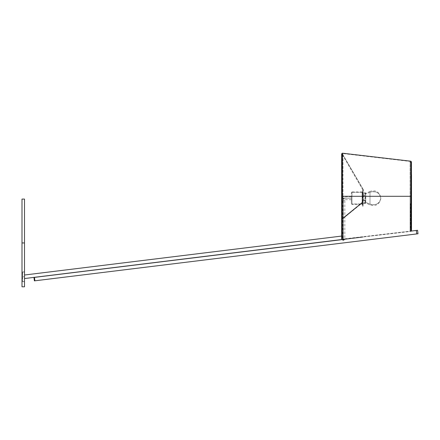 <?xml version="1.0" encoding="UTF-8"?>
<svg xmlns="http://www.w3.org/2000/svg" width="440" height="440" viewBox="0 0 440 440"><rect width="100%" height="100%" fill="white"/><g stroke="black" fill="none" stroke-linecap="round" stroke-linejoin="round"><path stroke-width="0.33" stroke-dasharray="2.2 1.65" d="M24.508 278.031L24.508 277.464M24.508 277.129L24.508 272.041L22.627 272.019L22.627 281.545L24.508 281.545L24.508 272.019L24.508 281.545L22.627 281.545L22.627 272.019L24.508 272.019L24.508 277.459M342.331 235.989L341.655 236.071L342.331 235.989M343.398 239.08L343.046 236.192L343.398 239.08L343.101 239.135L343.398 239.08M411.345 231.049L362.758 237.017L411.345 231.049M416.757 233.921L416.334 230.461L417.577 230.313L418 233.772L417.571 230.285L417.995 233.745M342.441 239.454L34.452 277.266L34.887 280.808L34.463 277.387L342.441 239.575M24.508 281.545L24.508 277.25L24.508 281.545M351.351 198.176L343.332 198.176L351.351 198.176L351.351 196.674L351.351 199.683L351.351 198.176L343.184 198.033L343.332 200.684L343.481 198.325L343.041 197.885L343.332 200.684L344.834 200.684L343.332 200.684L343.332 239.261L343.332 200.684L344.834 200.684L341.825 200.684L343.332 200.684L343.332 240.213L343.332 198.176L351.351 198.176L351.351 198.671L351.351 192.946L351.351 203.412A0.627 0.583 180 0 0 351.978 203.99L362.379 204.226L362.379 192.132L362.131 204.446L362.131 192.363L362.131 203.99L351.978 203.99L351.978 204.446L351.978 192.363L351.978 204.446L351.351 203.819L351.351 198.165M342.755 197.604L342.27 197.115L342.755 197.604M342.084 196.928L342.496 197.346L342.084 196.928M351.351 196.674L341.825 196.674L341.825 200.684L343.332 200.684L341.825 200.684L341.825 239.151M343.624 198.473L344.168 199.012L343.624 198.473M344.394 199.243L343.909 198.754L344.394 199.243M351.351 199.683L344.834 199.683L344.834 239.344L343.64 240.141L342.743 240.157M343.915 240.014L344.8 239.371M22.616 278.663L22.616 279.224L22.616 278.663L22 278.663L22.616 278.663L22.616 279.224L22.616 278.663L22 278.663L22 279.84L22 278.663L22.616 278.663L22 278.663L22 279.84L22 278.663L22.616 278.663L22.616 278.096L22.616 278.663L22 278.663L22 277.486L22 279.84L22 277.486L22 279.84L22 278.663L22.616 278.663L22.616 278.096L22.616 278.663M22.616 273.02L22.616 273.587L22.616 273.02L22 273.02L22.616 273.02L22 273.02L22 274.203L22 273.02L22.616 273.02L22.616 272.459L22.616 273.02M24.508 242.946L22 242.946L22 199.084L22 242.946L24.508 242.946L24.508 286.809L24.508 242.946M22.627 276.782L22.627 281.672L22.627 276.782L24.508 276.782L22.627 276.782L24.508 276.782L24.508 281.672L24.508 276.782L22.627 276.782L22.627 271.893L22.627 276.782M24.508 276.782L24.508 271.893L24.508 276.782M22 286.809L22 242.946L22 286.809M22 273.02L22 274.203L22 273.02M22 278.663L22 277.486L22 278.663M22.127 278.273L22.226 279.615L22.127 278.273M22.127 278.366L22.127 279.158L22.127 278.366M22.127 273.399L22.127 272.069L22.127 273.399M22.127 278.173L22.127 279.169L22.127 278.173M362.379 205.156L362.632 190.657L362.379 205.156M362.131 203.99L362.131 192.363L351.978 192.363L362.131 192.363L362.379 191.686L362.379 204.226L351.978 204.446M351.978 192.363A0.627 0.583 180 0 0 351.351 192.946A0.627 0.583 0 0 1 351.978 192.363L351.978 203.99A0.627 0.583 0 0 1 351.351 203.412M351.351 199.397L351.351 198.919L351.351 199.397M351.978 203.99L351.978 191.912L351.351 192.946M362.131 192.363L362.379 204.226M362.131 204.446L362.379 192.132M363.743 200.073L365.75 200.073L365.75 192.841L365.75 196.284L363.743 196.284L363.743 195.222L365.624 195.222L365.624 193.341L363.743 193.341L363.743 192.841L365.624 192.852L365.624 193.804L363.743 193.804L363.743 195.806L365.624 195.806L365.624 198.638L363.743 198.638L363.743 201.135L365.624 201.135L365.624 203.016L363.743 203.016L363.743 203.517L365.624 203.506L365.624 202.554L363.743 202.554L363.743 200.552L365.624 200.552L365.624 197.72L363.743 197.72L363.743 196.284L365.75 196.284L365.75 203.517L365.75 200.073L363.743 200.073M370.002 192.242L365.25 194.233L365.25 202.681L365.25 202.12L370.002 204.116L370.002 204.958L370.002 192.242L370.002 204.116A7.519 6.584 180 0 0 380.771 198.176A7.519 6.584 180 0 0 370.002 192.242C376.057 190.795 379.643 192.775 380.771 198.176C379.643 203.583 376.057 205.563 370.002 204.116L370.002 191.395L370.002 192.242L365.25 194.233L365.25 202.12L370.002 204.116L370.002 191.395C375.991 189.706 379.583 191.966 380.771 198.176L380.771 198.176C379.583 204.391 375.991 206.652 370.002 204.958L365.25 202.681M411.505 229.713L411.257 174.57L411.257 229.713M418 233.767L417.571 230.291L416.328 230.439M34.375 280.781L33.968 277.447M34.458 277.327L34.529 277.921L34.034 277.981L34.529 277.921L34.887 280.808M34.386 280.874L33.985 277.569M34.05 278.146L34.331 278.355M344.834 239.113L342.408 239.371L342.408 153.197L342.331 196.301L342.331 153.191L342.331 196.301L343.002 196.301L343.002 238.618L342.331 238.018L342.331 196.301L341.655 196.301L342.331 196.301L342.331 239.377L341.704 238.959L341.847 238.216L342.331 238.018L342.331 196.301L342.331 238.018L343.002 238.618L343.002 196.301L341.655 196.301L342.331 196.301L342.331 153.191L342.331 196.301L341.655 196.301L342.331 196.301L342.265 154.545L363.281 190.531L363.709 190.278L342.755 154.391L342.265 154.545L342.331 196.301L343.002 196.301L343.002 153.951L343.002 196.301L343.002 153.951L343.002 196.301L342.331 196.301L342.331 154.545L342.331 238.018L341.66 238.607M342.397 218.631L342.65 218.4L342.793 218.796L342.474 218.411L362.632 202.174L363.033 202.334L362.632 202.021L362.632 198.176L363.132 198.176L362.632 198.176L362.632 202.021L363.11 202.191L362.632 202.356L362.632 206.201L362.632 202.356L342.793 218.796L342.397 218.631L342.793 218.796L363.033 202.334L362.632 202.174L342.397 218.631L362.632 202.021L363.099 202.125L342.397 218.631L363.099 202.125L362.632 202.021L342.397 218.631M410.834 161.211L410.834 196.301L342.408 196.301L410.834 196.301L410.834 231.391L410.834 196.301L410.834 231.391L411.433 230.714L411.433 196.301L410.757 196.301L410.757 162.558L410.757 196.301L410.757 162.558L410.757 196.301L411.433 196.301L410.834 196.301L410.834 161.211L410.834 196.301L411.433 196.301L410.757 196.301L410.757 230.038L411.208 230.214L411.208 203.649L410.459 203.649L410.459 230.109L410.757 230.038L410.757 196.301L411.433 196.301L411.433 161.882L410.757 162.558L410.08 161.882M411.208 230.214L411.098 203.621L410.459 203.649L410.459 230.109L410.757 230.038L410.757 196.301L410.757 230.038L411.169 230.181M342.282 154.545L363.132 190.157L363.132 206.201L362.632 190.157L362.632 198.176L363.132 198.176L363.132 190.157L363.281 190.531L363.709 190.278L342.755 154.391M363.033 202.334L342.788 218.801L362.967 202.378M410.757 196.301L410.08 196.301L410.08 230.714L410.08 196.301L410.08 230.714L410.08 196.301L410.757 196.301L410.757 162.558L410.757 196.301L410.757 162.558L410.757 196.301L410.08 196.301L410.08 161.882L410.08 196.301L410.08 161.882L410.08 196.301L410.757 196.301M342.408 196.301L342.408 153.197M362.632 202.021L362.632 206.201L362.632 201.113L362.632 202.021L342.447 218.433L362.632 202.015M342.359 154.545L342.749 154.402M362.632 198.176L362.632 190.157L362.632 198.176M410.8 196.301L410.8 161.507L410.8 196.301L342.48 196.301L410.8 196.301L342.48 196.301L342.48 153.511L342.48 196.301L410.8 196.301L410.8 231.088L410.8 196.301M342.48 239.058L342.48 196.301L342.48 239.058L343.332 238.959L342.48 239.058M343.651 238.92L343.332 238.959L343.651 238.92M344.234 238.86L343.954 238.887L344.234 238.86M344.96 238.799L410.8 231.088M22.616 279.224L22 279.84L22.616 279.224M22.616 273.587L22 274.203M22.627 281.672L24.508 281.672M22.627 271.893L24.508 271.893M22.616 278.096L22 277.486L22.616 278.096M22.616 272.459L22 271.843M362.131 191.912L351.978 191.912M363.743 192.841L365.75 192.841M363.743 203.517L365.75 203.517M370.002 191.395L365.25 193.672M34.513 279.846L34.298 280.126M343.002 153.951L342.331 154.545L341.655 153.868L341.655 238.695M410.757 230.038L411.433 230.714M362.632 206.201L363.132 206.201M344.96 239.102L410.834 231.391M410.459 230.109L410.08 230.714M362.632 190.157L363.061 190.157M410.8 161.507L342.48 153.511"/><path stroke-width="0.66" d="M24.508 276.782L24.508 278.548L342.441 239.454M341.655 236.071L24.508 275.017L341.655 236.071M417.571 230.285L411.345 231.049L417.571 230.285L418 233.772L417.571 230.285L416.328 230.439L416.752 233.899L418 233.772L34.887 280.808L418 233.772L416.752 233.899L417.995 233.745L417.571 230.285L418 233.767M362.758 237.017L344.333 239.278L362.758 237.017M342.441 239.575L34.463 277.387L34.887 280.808L34.458 277.31L24.508 278.548L24.508 278.031M342.743 240.157L343.332 240.213L343.332 239.261L343.332 240.213L343.915 240.014M22 199.084L22 286.809L22 242.946L24.508 242.946L24.508 286.809L24.508 199.084L22 199.084L22 242.946L24.508 242.946L24.508 199.084M411.505 174.576L411.505 229.713L411.257 174.57M33.963 277.393L34.315 280.28L34.809 280.22L34.458 277.327L33.963 277.387L34.386 280.874L34.887 280.808L34.809 280.22L34.315 280.28L34.375 280.781M410.834 231.391L410.834 196.301L411.433 196.301L410.834 196.301L410.834 161.211L410.834 231.391L410.834 196.301L342.331 196.301L342.331 153.191L342.331 196.301L341.655 196.301L342.331 196.301L342.331 239.377L342.331 153.191L342.408 239.371L342.408 196.301L410.834 196.301L410.834 161.211L411.433 161.882L411.433 230.714M341.671 238.541L342.073 239.322L344.834 239.344M341.655 238.695L341.655 153.868L342.408 153.197L342.408 196.301M341.825 239.151L341.825 239.646M24.508 286.809L22 286.809M342.408 153.197L410.834 161.211"/></g></svg>
